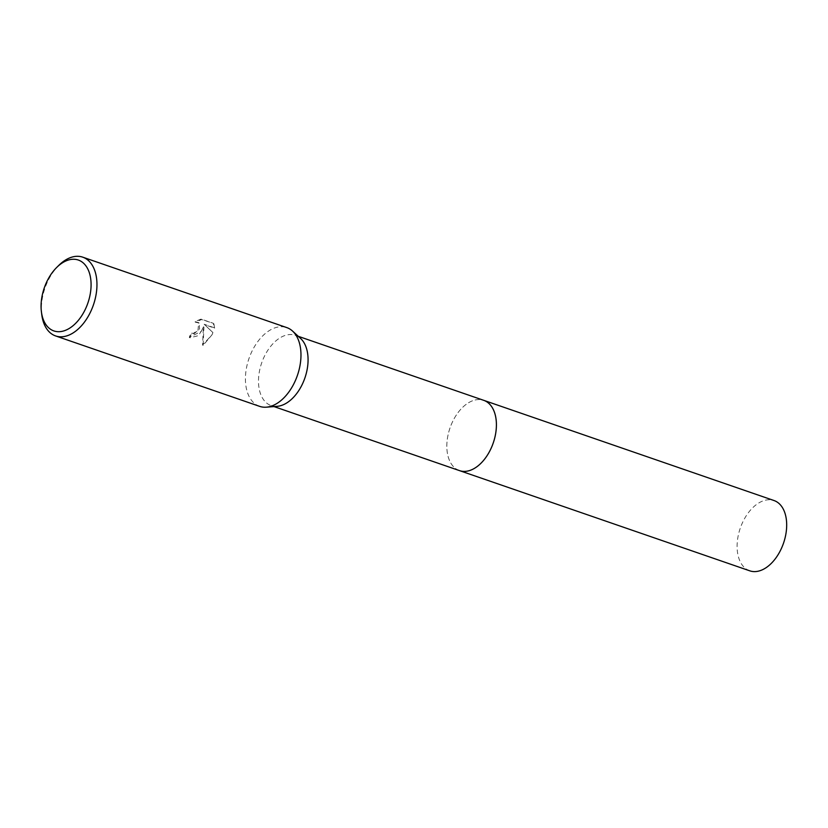 <?xml version="1.0" encoding="UTF-8"?>
<svg xmlns="http://www.w3.org/2000/svg" width="828" height="828" viewBox="0 0 828 828"><rect width="100%" height="100%" fill="white"/><g stroke="black" fill="none" stroke-linecap="round" stroke-linejoin="round"><path stroke-width="0.62" stroke-dasharray="4.14 3.1" d="M277.163 406.331A37.177 22.884 109 0 1 271.149 405.596A37.177 22.884 109 0 1 265.281 354.601A37.177 22.884 109 0 1 295.41 335.319A37.177 22.884 109 0 1 300.595 338.445M459.488 470.614A37.177 22.884 109 0 1 453.62 419.62A37.177 22.884 109 0 1 483.749 400.338M259.599 406.351A41.659 25.647 109 0 1 253.026 349.209A41.659 25.647 109 0 1 286.788 327.598M201.318 331.355L203.429 326.729L202.56 344.965L211.875 334.998L212.931 332.628L204.164 324.255L214.09 327.681L213.355 323.303L201.121 319.08L194.694 321.647L198.606 322.609L198.027 330.217L193.462 333.322L190.926 333.187A41.659 25.647 -71 0 0 189.302 337.327L201.318 331.355M41.762 314.588A41.659 25.647 109 0 1 49.018 278.777A41.659 25.647 109 0 1 58.726 265.436M213.883 323.769L214.597 328.126L204.682 324.7L213.438 333.073L203.088 345.431L203.947 327.184L198.316 335.682L189.819 337.783A40.613 25.006 109 0 1 191.434 333.643L193.969 333.767L199.558 329.016L199.124 323.065L195.201 322.102L201.649 319.546L213.355 323.303M203.947 327.184L203.429 326.729M203.088 345.431L202.56 344.965M204.682 324.7L204.164 324.255M214.607 328.126L214.09 327.681M201.649 319.546L201.121 319.08M189.819 337.783L189.302 337.327M749.764 570.823A37.177 22.884 109 0 1 744.827 567.915A37.177 22.884 109 0 1 741.919 523.927A37.177 22.884 109 0 1 774.025 500.536M459.126 470.49A37.177 22.884 109 0 1 454.551 467.716A37.177 22.884 109 0 1 451.529 424.008A37.177 22.884 109 0 1 483.386 400.214M298.256 336.303L295.41 335.319M198.606 322.609L199.124 323.065M273.996 406.579L271.149 405.596"/><path stroke-width="1.24" d="M56.677 267.475L58.726 265.436A41.659 25.647 109 0 1 82.779 257.177L286.788 327.598A41.659 25.647 109 0 1 292.594 331.107L300.595 338.445A37.177 22.884 109 0 1 301.278 386.314A37.177 22.884 109 0 1 277.163 406.331L266.337 407.179A41.659 25.647 109 0 1 259.599 406.351L55.59 335.93A41.659 25.647 109 0 1 41.762 314.588L41.4 311.711A37.488 23.081 109 0 1 47.931 279.481A37.488 23.081 109 0 1 56.677 267.475A37.488 23.081 109 0 1 86.743 267.092A37.488 23.081 109 0 1 84.228 311.473A37.488 23.081 109 0 1 58.736 331.707A37.488 23.081 109 0 1 41.4 311.711M483.386 400.214A37.177 22.884 109 0 1 483.749 400.338A37.177 22.884 109 0 1 489.617 451.332A37.177 22.884 109 0 1 459.488 470.614A37.177 22.884 109 0 1 459.126 470.49M292.594 331.107A41.659 25.647 109 0 1 293.36 384.751A41.659 25.647 109 0 1 266.337 407.179M82.779 257.177A41.659 25.647 109 0 1 89.352 314.319A41.659 25.647 109 0 1 55.59 335.93M459.488 470.614A37.177 22.884 109 0 0 491.594 447.234A37.177 22.884 109 0 0 488.686 403.236A37.177 22.884 109 0 0 483.749 400.338L774.025 500.536A37.177 22.884 109 0 1 778.962 503.445A37.177 22.884 109 0 1 781.86 547.432A37.177 22.884 109 0 1 749.764 570.823L273.996 406.579M483.749 400.338L298.256 336.303"/></g></svg>
